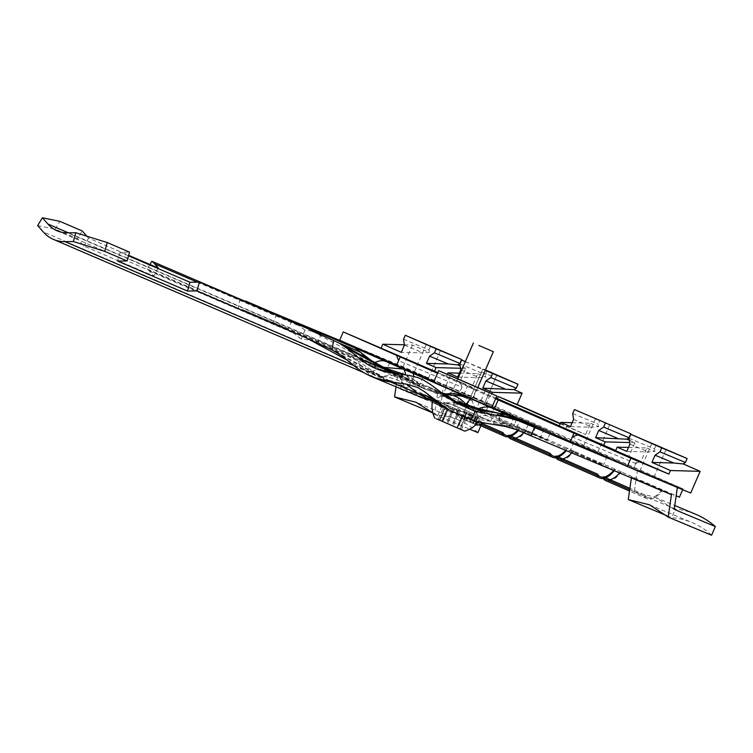 <?xml version="1.0" encoding="UTF-8"?>
<svg xmlns="http://www.w3.org/2000/svg" width="753" height="753" viewBox="0 0 753 753"><rect width="100%" height="100%" fill="white"/><g stroke="black" fill="none" stroke-linecap="round" stroke-linejoin="round"><path stroke-width="0.56" stroke-dasharray="3.77 2.82" d="M301.2 338.944L293.303 332.92L283.505 327.15L273.085 322.576L350.682 355.99L372.82 371.191A24.501 20.547 -65.9 0 1 364.537 369.817L355.595 359.67L309.982 340.083L301.2 338.944L305.031 330.125L314.105 331.433M37.65 225.561L55.185 229.176L77.503 238.757L82.237 230.955M149.951 264.472L147.183 269.037A45.321 24.689 113.2 0 1 149.518 271.193L153.781 276.04L83.922 246.043L77.503 238.757M353.919 365.666L384.181 379.531L391.908 382.063L395.843 384.595L384.237 378.778L379.597 375.531L392.784 382.496L374.749 377.338A90.652 49.369 113.2 0 1 364.537 369.817L43.203 231.868M305.031 330.125L296.55 323.837M346.662 343.293L489.299 403.787L485.685 412.098L490.862 414.376L490.316 415.618L661.906 491.22A27.193 12.34 -66.3 0 1 647.119 498.787A27.193 12.34 -66.3 0 1 644.163 496.039L644.86 494.928L629.885 488.358M620.293 463.462L677.389 487.342L637.462 469.806L683.056 488.876L489.299 403.787M477.581 401.217L446.162 387.494L477.581 401.217M515.56 416.795L502.242 411.072L515.56 416.795M575.725 442.83L607.144 456.553L575.725 442.83M492.603 406.328L461.184 392.605L492.603 406.328M519.372 418.084L550.791 431.808L519.372 418.084M347.161 360.132L370.099 372.613L379.597 375.531L377.262 374.26A45.321 33.631 118.6 0 1 382.082 377.667L384.237 378.778M367.68 371.295A45.321 33.631 118.6 0 1 377.262 374.26L335.744 351.66M683.056 488.876L682.698 489.704M679.441 497.187L674.264 494.919L673.728 496.161M637.462 469.806L636.125 479.068L676.175 495.822M528.145 424.683L524.53 432.994L539.713 439.347L543.327 431.036M383.738 367.351L382.298 367.68L374.335 362.861L374.938 362.56M384.83 367.935L382.298 367.68L386.28 371.097L386.666 370.711L378.448 368.754L369.243 361.986A15.427 12.942 -65.9 0 0 374.335 362.861L371.615 360.743M473.966 409.528L442.548 395.805L473.966 409.528M530.319 434.274L498.9 420.55L530.319 434.274M516.916 427.337L498.627 419.383L516.916 427.337L520.53 419.026M601.694 464.13L570.275 450.407L601.694 464.13M388.03 371.794L419.449 385.517L388.03 371.794M459.405 401.65L490.824 415.374L459.405 401.65M545.341 439.385L513.923 425.661L545.341 439.385M422.81 398.008L405.255 387.343A24.501 11.126 113.7 0 0 409.566 387.089C410.253 383.898 410.281 382.119 409.66 381.762L399.984 377.573L401.904 382.308L405.255 387.343C398.789 382.929 391.654 380.312 383.87 379.474L384.237 379.785C392.021 380.66 399.137 383.324 405.566 387.776L403.768 387.729L395.843 384.595M393 373.13L408.493 380.02L410.281 379.964A15.709 7.125 113.7 0 0 413.162 379.841L405.481 374.655L410.281 379.964L399.354 374.034M443.15 394.148L426.829 388.407L420.513 384.924C428.918 386.421 436.505 389.725 443.272 394.854L445.305 396.464L426.829 388.407M443.272 394.854L443.253 394.836A54.385 53.115 -51 0 0 420.466 384.887L408.681 375.352M490.316 415.618L661.906 491.22M666.669 515.626L671.648 517.706A81.588 72.693 112.7 0 1 692.063 522.573A81.588 72.693 112.7 0 1 711.576 535.242M671.441 494.674L631.503 477.138L631.39 477.92M497.319 414.564L493.479 423.384L510.11 426.405L513.593 418.395M382.468 366.664L371.05 363.134L386.666 370.711L386.28 371.097L386.666 370.711L395.786 373.742L400.671 376.924M409.66 381.762L467.801 407.354C467.208 406.799 465.655 408.333 463.114 411.938L452.553 409.632L443.103 403.363L435.978 401.603M452.553 409.632L439.611 403.872M450.859 409.039L442.576 403.231L444.374 403.599L441.898 403.25A24.501 11.126 113.7 0 1 441.032 403.053L451.838 404.239L463.114 411.938L477.11 416.983A24.501 1.28 -66.5 0 0 476.743 419.092L482.692 422.697M448.882 398.488L452.064 400.681M631.503 477.138L636.125 479.068L634.29 491.831L675.413 509.028L671.648 517.706M510.11 426.405L539.713 439.347M445.955 407.072L436.956 401.565L442.576 403.231L437.258 402.347M502.26 424.523L499.587 422.904L477.11 416.983C481.318 415.214 485.064 414.997 488.339 416.334L512.209 427.271M488.339 416.334L467.801 407.354A45.321 41.453 114.4 0 0 451.838 404.239L445.343 402.808C451.668 402.083 457.664 402.93 463.33 405.33M350.682 355.99L399.984 377.573C395.419 375.267 389.555 374.909 382.392 376.491A45.321 41.904 29.8 0 1 401.904 382.308L409.566 387.089C423.082 394.563 435.008 399.796 445.343 402.808A24.501 11.126 113.7 0 1 441.898 403.25L437.531 402.507M383.87 379.474L382.392 376.491L372.82 371.191C376.632 369.243 379.954 368.838 382.778 369.977M396.04 386.816L397.81 374.514L485.685 412.098M432.824 412.86L434.519 414.479L437.747 392.049M434.519 414.479L469.646 429.172M481.656 423.948A90.652 80.769 -67.3 0 0 461.862 411.59A90.652 80.769 -67.3 0 0 441.719 406.404L400.596 389.207L421.529 394.723L440.524 406.742L481.656 423.948L480.856 425.774M440.524 406.742L443.696 384.717M517.688 430.274A25.837 11.728 -66.3 0 0 520.135 427.488L520.794 427.76A27.193 12.34 -66.3 0 1 519.918 428.862A27.193 12.34 -66.3 0 1 518.412 430.584M511.033 436.156A27.193 12.34 -66.3 0 1 508.473 436.862M509.508 435.488A25.837 11.728 -66.3 0 1 508.491 435.639M565.635 450.416A25.837 11.728 -66.3 0 0 567.47 448.27L568.129 448.543A27.193 12.34 -66.3 0 1 567.244 449.654A27.193 12.34 -66.3 0 1 566.341 450.718M558.359 456.949A27.193 12.34 -66.3 0 1 555.799 457.655M556.834 456.271A25.837 11.728 -66.3 0 1 555.827 456.422M613.61 470.484A25.837 11.728 -66.3 0 0 614.796 469.053L615.455 469.326A27.193 12.34 -66.3 0 1 614.58 470.437A27.193 12.34 -66.3 0 1 614.297 470.776M605.694 477.731A27.193 12.34 -66.3 0 1 603.134 478.437M604.17 477.063A25.837 11.728 -66.3 0 1 603.153 477.204M493.479 423.384L503.239 425.116L514.101 428.419L524.53 432.994M629.696 489.685L644.163 496.039M445.447 394.544L442.482 394.111A15.709 7.125 113.7 0 0 443.15 394.271L426.302 389.649L398.939 373.977M441.606 392.981L413.162 379.841L413.745 376.359M482.607 423.675L461.457 414.385L460.761 415.496L480.885 424.334M477.882 432.617A81.588 72.693 -67.3 0 0 458.37 419.948A81.588 72.693 -67.3 0 0 437.954 415.082L432.853 412.945M441.719 406.404L437.954 415.082M674.264 494.919L620.717 471.651A25.837 11.728 -66.3 0 1 619.606 472.997M662.132 489.836A25.837 11.728 -66.3 0 1 647.665 497.545A25.837 11.728 -66.3 0 1 644.86 494.928M610.081 479.661A25.837 11.728 -66.3 0 1 606.25 479.36A25.837 11.728 -66.3 0 1 603.445 476.743M620.717 471.651L621.376 471.924A27.193 12.34 -66.3 0 1 620.491 473.035A27.193 12.34 -66.3 0 1 605.704 480.602M614.796 469.053L573.381 450.868A25.837 11.728 -66.3 0 1 571.631 452.93M562.755 458.869A25.837 11.728 -66.3 0 1 558.924 458.577A25.837 11.728 -66.3 0 1 556.109 455.96M573.381 450.868L574.04 451.141A27.193 12.34 -66.3 0 1 573.165 452.252A27.193 12.34 -66.3 0 1 558.378 459.819M567.47 448.27L526.055 430.085A25.837 11.728 -66.3 0 1 523.655 432.824M515.419 438.086A25.837 11.728 -66.3 0 1 511.598 437.785A25.837 11.728 -66.3 0 1 508.783 435.168M526.055 430.085L526.714 430.358A27.193 12.34 -66.3 0 1 525.829 431.46A27.193 12.34 -66.3 0 1 511.042 439.037M520.135 427.488L478.729 409.303A25.837 11.728 -66.3 0 1 464.262 417.002A25.837 11.728 -66.3 0 1 461.457 414.385M445.409 394.534L435.808 392.012A81.588 72.693 112.7 0 1 422.508 388.059A81.588 72.693 112.7 0 1 408.493 380.02L395.88 373.544M371.05 363.134L382.373 366.617M384.237 379.785L385.32 380.434M384.736 370.354L391.607 371.549M385.009 370.514L392.021 371.775M574.04 451.141L568.129 448.543M621.376 471.924L615.455 469.326M478.503 410.677A27.193 12.34 -66.3 0 1 477.694 411.627A27.193 12.34 -66.3 0 1 463.716 418.244A27.193 12.34 -66.3 0 1 460.761 415.496M526.714 430.358L520.794 427.76M695.556 514.214A90.652 80.769 -67.3 0 0 675.413 509.028M634.29 491.831L655.223 497.338L674.217 509.367M490.862 414.376L478.729 409.303M419.007 396.417A90.652 80.769 112.7 0 1 403.768 387.729C398.102 383.87 391.899 381.413 385.159 380.378L384.181 379.531A90.652 49.369 113.2 0 1 374.749 377.338L363.906 372.688M291.722 321.004L288.277 328.929M276.699 314.265L273.085 322.576M309.982 340.083L317.832 341.966L321.465 333.617M317.832 341.966L315.771 341.005M400.596 389.207L403.768 367.182M128.509 255.86L120.085 252.246L129.554 252.151M397.81 374.514L242.861 309.699L283.505 327.15M239.878 299.063L238.164 308.099L242.861 309.699M86.849 236.188L88.543 238.117L128.659 255.333M147.183 269.037L238.164 308.099M55.185 229.176L59.911 221.363M120.085 252.246L117.6 261.056M83.922 246.043L88.543 238.117M158.403 268.106L153.781 276.04M466.352 420.494L469.43 413.425L475.905 416.258L472.686 423.261L474.955 424.297L473.289 423.6L476.498 416.597L467.011 412.475L463.989 419.562L461.871 418.593L463.537 419.289L466.474 412.155L469.43 413.425L466.399 420.513L472.893 423.346L475.905 416.258L478.748 417.529L476.367 416.531L473.355 423.628L470.427 422.377L463.933 419.534L467.067 412.493L464.224 411.223L466.606 412.22L463.471 419.252L466.399 420.513M476.009 416.296L472.893 423.346L476.009 416.296M475.68 424.598L478.757 417.539L478.023 417.228L474.955 424.297L477.854 417.124M476.169 416.447L473.289 423.6L476.169 416.447M466.964 412.456L463.895 419.525L466.964 412.456M461.147 418.282L464.215 411.223L464.949 411.524L462.041 418.696L465.119 411.627M466.804 412.315L463.537 419.289L466.804 412.305M477.421 409.491L467.133 405.067L477.421 409.491M491.878 376.246L481.591 371.822L491.878 376.246M460.798 418.094L476.028 424.786L459.848 417.717A18.976 18.976 0 0 1 456.026 406.168L488.029 420.089A18.976 18.976 0 0 1 484.104 422.941M472.875 414.922L469.834 422.009L472.912 414.941M486.269 419.383L457.796 406.874M488.669 420.438L453.325 405.001L488.669 420.438M457.56 400.831L492.904 416.277L457.56 400.831M459.791 428.975L456.836 427.648L461.711 416.437L456.873 414.31L451.998 425.53L456.93 427.695L461.711 416.437C461.617 415.468 462.596 415.91 464.667 417.755L459.791 428.975L460.224 429.21L457.57 428.099L462.446 416.88L457.25 427.949L462.446 416.88C462.097 415.76 462.926 416.108 464.93 417.924L464.667 417.755M451.339 411.976L446.482 423.13L441.87 421.153L446.727 409.999C446.99 410.705 448.534 411.364 451.339 411.976L456.873 414.31M446.727 409.999L441.87 421.153L446.727 409.999M444.374 408.945C447.075 409.161 447.903 409.51 446.858 409.98L442.303 421.351L439.328 420.089L444.176 408.935C442.162 408.681 442.256 408.738 444.449 409.095L439.761 420.325L444.449 409.095C442.256 408.738 442.162 408.681 444.176 408.935L439.498 420.155M439.761 420.325L442.952 421.736L447.47 410.451L449.155 411.618L456.318 409.604L442.839 408.785L438.142 419.59M447.357 410.526L442.717 421.642L447.593 410.432C448.383 409.801 447.404 409.359 444.637 409.105M449.155 411.618L452.431 412.559L447.555 423.77L442.548 421.576L447.348 410.526M457.918 415.016L453.071 426.17L457.683 428.146L462.53 416.993C461.787 417.303 460.252 416.644 457.918 415.016L452.431 412.559M465.072 418.056L460.224 429.21L465.072 418.056M461.787 416.541L456.93 427.695L461.787 416.541M451.998 425.53L446.482 423.13M453.071 426.17L447.555 423.77M463.048 430.481L434.858 418.16M432.335 402.243L475.877 421.256M475.538 421.106L448.167 409.303M475.378 417.388L433.606 399.325L475.378 417.388M453.814 392.84L472.037 400.718L453.814 392.84M459.339 373.168L477.731 373.676L471.905 387.07L463.622 383.437L460.008 391.748L633.753 468.046L637.367 459.735L615.719 450.501M477.731 373.676L485.723 377.187L485.337 374.618L487.059 370.655M560.373 423.45L585.618 434.528L566.633 426.593L565.729 428.673L559.272 425.972M572.148 422.706L590.54 423.214L585.618 434.528M590.54 423.214L598.522 426.725L598.146 424.155L599.868 420.193M629.357 440.26L634.911 442.698L629.084 456.092M690.699 493.055L633.753 468.046L570.35 441.522L633.753 468.046L635.739 463.471L572.336 436.956M491.888 407.373L485.883 404.615L491.973 407.166M433.69 382.072L463.697 394.873L467.312 386.562L476 390.195L437.512 373.29M476 390.195L472.385 398.506L463.697 394.873M472.385 398.506L433.897 381.602M339.659 340.224L403.062 366.739L460.008 391.748L396.605 365.224L460.008 391.748L462.003 387.174L398.591 360.659M587.34 447.997L597.637 452.421L587.34 447.997M454.812 391.391L480.245 402.309L454.812 391.391M519.542 418.282L550.791 431.808L519.542 418.282M474.531 398.459L484.828 402.883L474.531 398.459M485.883 404.615L489.497 396.304L495.587 398.845M637.367 459.735L615.662 450.652M565.729 428.673L559.328 425.859M495.935 398.045L490.843 395.918L491.822 393.668M471.905 387.07L446.473 376.434L490.843 395.918M463.622 383.437L437.794 372.631M489.497 396.304L467.312 386.562M634.911 442.698L629.696 442.557M570.445 426.622L592.253 427.215L598.522 426.725M560.232 423.779L566.633 426.593M465.316 361.628L485.233 370.382M465.345 361.562L485.412 369.958M485.309 370.212L482.739 369.045L485.337 370.137M460.77 369.874L479.445 377.686L485.723 377.187M459.904 363.972L485.337 374.618M457.636 377.084L479.445 377.686M457.805 378.891L477.76 387.569M522.959 429.709L538.141 436.062L513.923 425.661L517.537 417.35L513.923 425.661M538.141 436.062L547.177 440.119L550.791 431.808L547.177 440.119M457.852 378.806L477.797 387.475M573.579 419.412L592.253 427.215M447.395 374.307L446.473 376.434M572.704 413.51L598.146 424.155M643.693 472.743L653.99 477.167L643.693 472.743M628.501 447.451L646.893 447.96L641.067 461.354L615.634 450.718M626.797 451.367L648.606 451.969L654.875 451.471L646.893 447.96M629.932 444.157L648.606 451.969M629.056 438.255L654.498 448.901L654.875 451.471M656.221 444.938L654.498 448.901M635.739 463.471L641.067 461.354M462.003 387.174L459.923 381.809L437.822 372.566M460.535 368.273L465.749 368.415L459.923 381.809M404.417 345.128L423.092 352.931L401.283 352.338M418.179 373.714L428.476 378.138L418.179 373.714M404.37 344.808L412.503 345.034L429.37 352.442L423.092 352.931M403.552 339.226L428.984 349.872L429.37 352.442M430.707 345.9L428.984 349.872M465.749 368.415L460.196 365.977M403.062 366.739L412.503 345.034M149.518 271.193L293.303 332.92M197.277 282.159L299.92 326.228M341.834 355.764L382.082 377.667L354.484 366.127M310.716 330.859L339.029 343.01M443.573 406.507L444.712 407.213A90.652 90.52 121.2 0 0 476.743 419.092L499.587 422.904A45.321 45.265 -58.8 0 1 510.167 426.029M391.984 372.989L420.466 384.887M447.141 397.189L443.253 394.836L430.33 384.378M57.096 230.804L378.439 368.754L395.221 373.45M364.97 357.129L369.243 361.986L68.363 232.809M386.28 371.097L394.497 373.064M505.527 426.509L503.239 425.116M515.909 429.511L514.101 428.419M375.963 368.594L426.302 389.649L443.15 394.271A15.709 7.125 113.7 0 0 444.364 394.252M433.38 400.323L434.829 401.001M307.375 328.487L370.881 363.059L67.535 232.818M465.053 411.571L461.975 418.63M465.222 411.665L462.144 418.734M470.06 413.811L466.992 420.88M470.098 413.83L467.029 420.899M473.505 415.308L470.427 422.377M473.543 415.327L470.474 422.395M477.92 417.19L474.851 424.25M477.75 417.087L474.682 424.155M461.41 429.699L466.107 418.894L456.318 409.604L459.791 416.061M464.93 417.924L460.055 429.135M456.902 414.395L452.054 425.549M451.433 411.947L446.557 423.167M452.355 412.597L447.498 423.751M457.871 414.922L452.995 426.132M446.162 387.494L442.548 395.805M479.416 401.951L475.802 410.263M502.515 412.239L498.9 420.55M535.769 426.697L532.155 435.008M502.242 411.072L498.627 419.383M573.89 442.096L570.275 450.407M607.144 456.553L603.53 464.865M423.064 377.206L419.449 385.517M389.809 362.748L386.195 371.06M494.439 407.062L490.824 415.374M461.184 392.605L457.57 400.916M649.575 504.811L692.063 522.573M442.623 393.753L437.408 392.049L449.485 399.184M461.862 411.59L421.529 394.723M458.37 419.948L415.882 402.187M647.665 497.545L606.25 479.36M600.339 476.762L558.924 458.577M553.003 455.979L511.598 437.785M505.677 435.187L464.262 417.002M446.218 394.694L445.484 394.553M647.119 498.787L629.499 491.05M478.823 424.88L463.716 418.244M655.223 497.338L674.773 505.517M449.532 399.212L454.699 402.347M467.133 405.067L481.591 371.822M481.261 411.213L495.719 377.968M453.325 405.001L455.49 400.012M490.73 421.266L492.904 416.277M478.193 421.802L479.322 419.214M432.711 401.387L433.606 399.325L452.092 392.049L457.72 379.098M477.675 387.776L472.037 400.718L479.322 419.205M583.5 446.275L595.538 418.583M597.637 452.421L609.676 424.73M450.285 375.747L445.334 387.136M485.196 390.92L480.245 402.309M496.867 375.192L484.828 402.883M482.739 369.045L470.691 396.737M639.852 471.02L651.891 443.329M653.99 477.167L666.029 449.475M426.386 344.3L414.338 371.991M440.514 350.446L428.476 378.138"/><path stroke-width="1.13" d="M47.91 224.027A81.588 44.436 113.2 0 0 56.748 230.644A81.588 44.436 113.2 0 0 57.096 230.804A81.588 44.436 113.2 0 0 67.535 232.818L75.818 232.733L73.333 241.544L65.003 241.628A90.652 49.369 113.2 0 1 53.416 239.388A90.652 49.369 113.2 0 1 43.203 231.868L37.65 225.561L42.384 217.758L47.91 224.027L68.363 232.809M296.55 323.837L276.699 314.265L291.722 321.004M128.659 255.333L158.403 268.106L154.666 263.861A54.385 29.621 113.2 0 0 151.88 261.282L239.878 299.063L346.662 343.293M439.677 403.919L437.521 402.224L441.456 404.606L424.457 391.645L417.378 387.371L406.422 384.124L390.261 381.837A90.652 80.769 112.7 0 1 372.462 376.952A90.652 80.769 112.7 0 1 354.484 366.127L341.834 355.764L332.026 349.891L306.415 337.946L196.928 290.95L199.413 282.14L307.375 328.487L339.387 343.208L346.7 348.131L359.774 358.842A81.588 72.693 112.7 0 0 375.963 368.594A81.588 72.693 112.7 0 0 391.984 372.989L408.681 375.352L417.378 377.441L423.195 379.907L430.33 384.378L454.699 402.347L475.03 411.336L506.044 417.143L518.535 420.776L620.293 463.462M516.671 419.647L543.327 431.036L513.744 418.056L497.319 414.564L503.635 415.684L518.535 420.776M314.105 331.433L321.465 333.617L291.891 320.618M504.35 412.973L535.769 426.697L504.35 412.973M421.228 376.472L389.809 362.748L421.228 376.472M682.698 489.704L679.441 497.187L676.175 495.822M677.371 487.483L674.217 509.367L715.35 526.563L711.576 535.242L668.212 517.104L671.441 494.674L515.909 429.511L505.527 426.509L482.692 422.697L471.284 419.967L449.852 410.329L441.456 404.606M374.335 362.861C378.75 360.593 382.59 360.113 385.847 361.431L403.015 369.008A54.385 11.935 113.4 0 1 405.481 374.655L405.698 374.928M383.738 367.351L403.015 369.008L413.275 373.45L413.745 376.359M371.615 360.743L354.842 347.924L385.847 361.431M435.978 401.603L424.193 397.047L417.859 393.386C424.871 394.628 431.205 397.396 436.844 401.669L437.521 402.224C431.968 398.008 425.746 395.259 418.866 393.979M382.468 366.664L393 373.13M668.212 517.104L649.575 504.811L628.275 499.559L666.669 515.626M631.39 477.92L628.275 499.559M514.779 418.499L512.765 417.275A54.385 54.31 121.2 0 0 500.067 413.519L478.569 408.634L466.013 404.436A54.385 31.259 -93.5 0 0 452.657 395.372A54.385 49.943 114.4 0 1 471.651 399.146C470.917 398.478 469.034 400.238 466.013 404.436L456.186 401.735L448.882 398.488M432.824 412.86L415.882 402.187L394.581 396.935L396.04 386.816M469.646 429.172L477.882 432.617L480.856 425.774M508.473 436.862A27.193 12.34 -66.3 0 1 505.131 436.439A27.193 12.34 -66.3 0 1 502.176 433.681L502.863 432.57L482.607 423.675M518.412 430.584A27.193 12.34 -66.3 0 1 511.033 436.156M517.688 430.274A25.837 11.728 -66.3 0 1 509.508 435.488M508.491 435.639A25.837 11.728 -66.3 0 1 505.677 435.187A25.837 11.728 -66.3 0 1 502.863 432.57M549.502 454.464L550.198 453.362L508.783 435.168L508.087 436.279L549.502 454.464A27.193 12.34 -66.3 0 0 552.457 457.222L511.042 439.037A27.193 12.34 -66.3 0 1 508.087 436.279M566.341 450.718A27.193 12.34 -66.3 0 1 558.359 456.949M555.799 457.655A27.193 12.34 -66.3 0 1 552.457 457.222M565.635 450.416A25.837 11.728 -66.3 0 1 556.834 456.271M555.827 456.422A25.837 11.728 -66.3 0 1 553.003 455.979A25.837 11.728 -66.3 0 1 550.198 453.362M596.837 475.256L597.524 474.145L556.109 455.96L555.422 457.062L596.837 475.256A27.193 12.34 -66.3 0 0 599.793 478.004L558.378 459.819A27.193 12.34 -66.3 0 1 555.422 457.062M614.297 470.776A27.193 12.34 -66.3 0 1 605.694 477.731M603.134 478.437A27.193 12.34 -66.3 0 1 599.793 478.004M613.61 470.484A25.837 11.728 -66.3 0 1 604.17 477.063M603.153 477.204A25.837 11.728 -66.3 0 1 600.339 476.762A25.837 11.728 -66.3 0 1 597.524 474.145M629.499 491.05L605.704 480.602A27.193 12.34 -66.3 0 1 602.748 477.854L629.696 489.685M629.885 488.358L603.445 476.743L602.748 477.854M405.933 374.966L384.83 367.935M456.186 401.735L445.484 394.553L452.657 395.372L441.606 392.981M480.885 424.334L502.176 433.681M432.853 412.945L394.581 396.935M619.606 472.997A25.837 11.728 -66.3 0 1 610.081 479.661M571.631 452.93A25.837 11.728 -66.3 0 1 562.755 458.869M523.655 432.824A25.837 11.728 -66.3 0 1 515.419 438.086M455.301 401.387L445.447 394.544M445.409 394.534L442.623 393.753M395.786 373.742L382.383 366.607L388.303 370.777L359.774 358.842M391.607 371.549L399.354 374.034M392.021 371.775L398.939 373.977M449.852 410.329L444.712 407.213A90.652 90.52 121.2 0 1 439.611 403.872L424.193 397.047M715.35 526.563A90.652 80.769 -67.3 0 0 695.556 514.214L674.773 505.517M512.765 417.275L466.945 397.019C460.149 394.139 452.958 393.122 445.362 393.988A15.709 7.125 113.7 0 1 444.364 394.252M491.982 408.041C488.057 406.432 483.586 406.629 478.569 408.634A15.427 0.809 113.5 0 0 478.353 409.905L500.067 413.519L502.995 415.298M73.333 241.544L104.742 251.37L127.069 260.952L129.554 252.151L107.237 242.56L75.818 232.733M199.413 282.14L189.944 282.234L128.509 255.86M196.928 290.95L187.459 291.044L189.944 282.234M127.069 260.952L117.6 261.056L187.459 291.044M42.384 217.758L59.911 221.363L82.237 230.955L86.849 236.188M332.026 349.891L333.523 340.525M107.237 242.56L104.742 251.37M151.88 261.282L149.951 264.472M475.783 424.683L476.978 425.163A18.976 18.976 0 0 0 484.104 422.941M436.505 418.819L464.695 431.14A25.715 25.715 0 0 0 478.061 422.122L478.193 421.802M475.877 421.256L478.061 422.122M434.858 403.25L448.167 409.303M478.833 345.439L493.366 351.679L478.833 345.439M485.233 370.382L517.979 384.228L485.412 369.958M517.979 384.228L516.257 388.19L514.12 389.659L522.102 393.16L517.189 404.483L560.373 423.45M630.779 433.766L574.435 409.547L630.779 433.766L629.056 437.728L626.92 439.197L629.357 440.26M615.662 450.652L573.965 433.21L570.35 441.522L491.973 407.166M477.797 387.475L496.839 395.984L491.888 407.373L477.91 401.509L433.69 382.072L438.641 370.683L457.852 378.806M433.897 381.602L339.659 340.224L343.274 331.913L434.49 371.173L396.52 355.294L398.591 360.659L396.605 365.224L400.219 356.913L437.794 372.631M495.587 398.845L498.185 399.937L494.57 408.248M573.965 433.21L498.185 399.937M615.719 450.501L559.272 425.972L560.834 422.395L572.148 422.706M559.328 425.859L495.935 398.045M437.512 373.29L400.219 356.913M629.696 442.557L605.205 441.879L595.585 437.662L626.92 439.197M603.652 445.456L605.205 441.879M595.585 437.662L598.72 430.452L603.624 427.092L605.346 423.12M603.624 427.092L629.056 437.728M574.435 409.547L572.704 413.51L573.579 419.412L570.445 426.622L560.834 422.395M517.189 404.483L498.204 396.539L560.232 423.779M491.822 393.668L492.396 392.341L482.786 388.124L514.12 389.659M492.396 392.341L522.102 393.16M492.537 373.582L490.815 377.554L516.257 388.19M490.815 377.554L485.92 380.914L504.585 388.727M459.339 373.168L448.026 372.857L457.636 377.084L460.77 369.874L459.904 363.972L461.627 360.009L465.316 361.628M461.627 360.009L465.345 361.562M485.337 370.137L496.867 375.192L485.309 370.212M605.836 423.007L595.538 418.583L605.836 423.007M477.76 387.569L457.805 378.891M482.786 388.124L485.92 380.914M496.839 395.984L438.641 370.683M598.72 430.452L617.394 438.265M448.026 372.857L447.395 374.307M498.204 396.539L497.3 398.619M627.296 466.531L630.91 458.219L577.664 434.839L572.336 436.956L570.35 441.522L627.296 466.531L690.699 493.055L700.139 471.34L683.272 463.942L685.409 462.474L659.976 451.838L661.699 447.875L687.131 458.511L630.788 434.293L661.699 447.875M662.188 447.753L651.891 443.329L662.188 447.753M687.131 458.511L685.409 462.474M659.976 451.838L655.072 455.198L651.938 462.408L670.434 470.521L668.88 474.098L615.634 450.718L617.187 447.141L626.797 451.367L629.932 444.157L629.056 438.255L630.788 434.293M655.072 455.198L673.747 463.01L683.272 463.942M630.91 458.219L668.88 474.098M615.634 450.718L577.664 434.839M651.938 462.408L673.747 463.01M670.434 470.521L700.139 471.34M617.187 447.141L628.501 447.451M396.52 355.294L343.274 331.913M437.822 372.566L434.49 371.173L436.043 367.596L460.535 368.273M381.244 347.792L382.797 344.215L401.283 352.338L404.417 345.128L403.552 339.226L405.274 335.264L436.185 348.837L434.462 352.799L429.568 356.169L448.233 363.972L426.433 363.379L436.043 367.596M426.433 363.379L429.568 356.169M430.217 346.022L440.514 350.446L430.217 346.022M382.797 344.215L404.37 344.808M405.274 335.264L461.627 359.482L459.895 363.445L457.768 364.913L448.233 363.972M436.185 348.837L461.627 359.482M434.462 352.799L459.895 363.445M460.196 365.977L457.768 364.913M65.003 241.628L353.919 365.666M154.666 263.861L197.277 282.159M245.544 301.002L288.173 319.3M466.945 397.019L413.275 373.45M320.439 333.155L354.842 347.924M306.415 337.946L347.161 360.132M534.451 427.553L530.837 435.865M339.029 343.01L360.743 352.338L364.97 357.129M434.829 401.001L433.389 400.737A90.652 80.769 112.7 0 1 419.007 396.417L372.462 376.952M390.261 381.837L417.859 393.386L406.422 384.124M424.457 391.645L436.844 401.669M484.273 413.491L478.353 409.905L452.064 400.681M503.635 415.684L506.044 417.143M437.531 402.507L422.81 398.008L437.258 402.347M394.497 373.064L395.88 373.544M450.934 399.485L443.15 394.148M346.7 348.131L388.153 370.702M475.03 411.336L471.284 419.967M53.416 239.388L363.906 372.688M422.81 398.008L419.007 396.417M434.133 400.605L443.573 406.507M505.131 436.439L478.823 424.88M339.405 343.217L382.383 366.607M432.711 401.387L432.335 402.243A25.715 25.715 0 0 0 434.858 418.16M477.675 387.776L493.366 351.679M457.72 379.098L473.411 343.001"/></g></svg>
